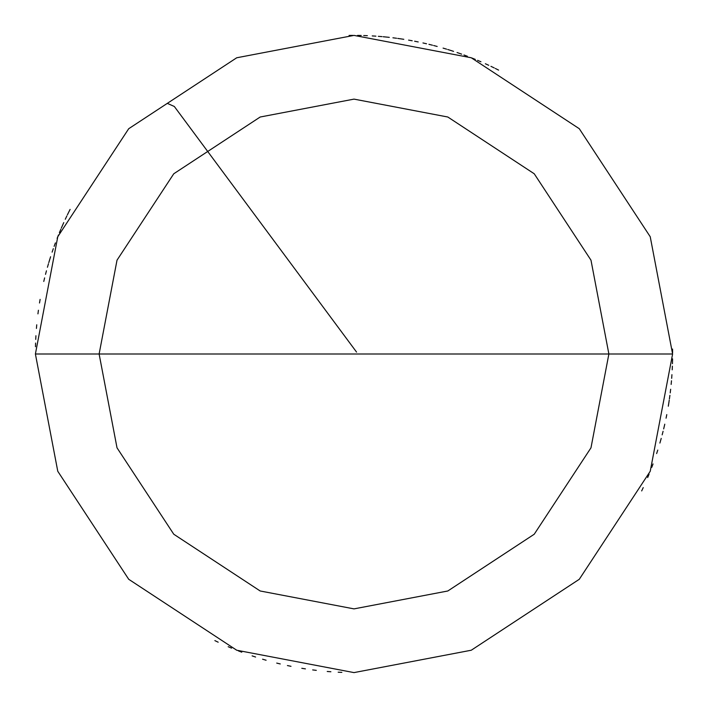 <?xml version="1.0" encoding="UTF-8"?>
<svg xmlns="http://www.w3.org/2000/svg" width="708" height="708" viewBox="0 0 708 708"><rect width="100%" height="100%" fill="white"/><g stroke="black" fill="none" stroke-linecap="round" stroke-linejoin="round"><path stroke-width="1.06" d="M608.88 354L590.985 447.819L534.23 534.23L447.819 590.985L354 608.88L260.181 590.985L173.77 534.23L117.015 447.819L99.12 354L608.88 354L590.985 260.181L534.23 173.77L447.819 117.015L354 99.12L260.181 117.015L173.77 173.77L117.015 260.181L99.12 354L35.4 354L57.773 236.729L128.714 128.714L236.729 57.773L354 35.4L471.271 57.773L579.286 128.714L650.227 236.729L672.6 354L650.227 236.729L579.286 128.714L471.271 57.773L354 35.4L236.729 57.773L128.714 128.714L57.773 236.729L35.4 354L57.773 471.271L128.714 579.286L236.729 650.227L354 672.6L471.271 650.227L579.286 579.286L650.227 471.271L672.6 354L99.12 354L117.015 260.181L173.77 173.77L260.181 117.015L354 99.12L447.819 117.015L534.23 173.77L590.985 260.181L608.88 354L672.6 354L650.227 471.271L579.286 579.286L471.271 650.227L354 672.6L236.729 650.227L128.714 579.286L57.773 471.271L35.4 354L99.12 354L117.015 447.819L173.77 534.23L260.181 590.985L354 608.88L447.819 590.985L534.23 534.23L590.985 447.819L608.88 354M641.678 490.927L643.227 487.617M647.661 477.564L649.068 474.183M651.749 467.369L653.033 463.935M656.643 453.562L657.767 450.076M659.9 443.066L660.9 439.544M663.67 428.915L664.511 425.349M666.069 418.189L666.786 414.605M668.688 403.781L669.237 400.162M670.219 392.905L670.644 389.267M671.671 378.329L671.927 374.674M672.45 363.7L672.547 360.045M672.6 352.717L672.565 349.053M660.228 441.916L661.219 438.394M662.166 434.854L663.077 431.305M663.945 427.747L664.777 424.18M668.29 406.215L668.874 402.595M669.405 398.976L669.91 395.347M671.14 384.435L671.476 380.78M672.211 369.824L672.37 366.169M672.485 362.505L672.565 358.841M498.591 70.101L495.317 68.455M488.715 65.286L485.387 63.755M475.307 59.392L471.909 58.021M461.634 54.135L458.182 52.914M451.235 50.595L447.739 49.498M437.181 46.454L433.641 45.516M426.535 43.763L422.959 42.949M412.198 40.763L408.596 40.108M401.365 38.94L397.737 38.418M386.834 37.099L383.187 36.736M375.886 36.152L372.231 35.922M361.257 35.48L357.593 35.418M494.237 67.924L490.945 66.331M480.944 61.782L477.581 60.339M467.377 56.259L463.952 54.976M460.51 53.728L457.049 52.525M453.571 51.357L450.093 50.233M446.589 49.153L443.084 48.109M432.482 45.215L428.933 44.339M418.207 41.94L414.614 41.223M403.799 39.312L400.179 38.763M396.551 38.259L392.922 37.79M389.285 37.356L385.639 36.975M381.993 36.63L378.346 36.329M367.381 35.683L363.717 35.55M352.734 35.4L349.071 35.435M68.995 211.595L67.375 214.878M62.755 224.843L61.286 228.197M58.472 234.968L57.127 238.366M53.312 248.676L52.127 252.136M49.861 259.101L48.79 262.606M356.558 352.097L174.327 106.483L167.628 103.501M70.11 209.4L68.464 212.666M66.853 215.958L65.286 219.268M63.764 222.595L62.269 225.941M60.817 229.304L59.401 232.684M55.392 242.906L54.135 246.349M50.604 256.747L49.507 260.243M48.454 263.748L47.436 267.27M46.454 270.801L45.516 274.341M44.622 277.89L43.772 281.448M40.117 299.387L39.506 302.997M38.418 310.246L37.94 313.874M36.745 324.795L36.427 328.441M35.922 335.751L35.736 339.406M35.586 343.07L35.48 346.725M214.869 640.616L218.17 642.191M228.188 646.705L231.56 648.13M238.348 650.873L241.773 652.183M252.119 655.874L255.597 657.024M262.588 659.201L266.102 660.237M276.713 663.086L280.271 663.954M287.413 665.564L290.997 666.308M301.803 668.299L305.422 668.874M312.671 669.91L316.299 670.361M327.229 671.476L330.884 671.759M338.194 672.211L341.849 672.37"/></g></svg>
